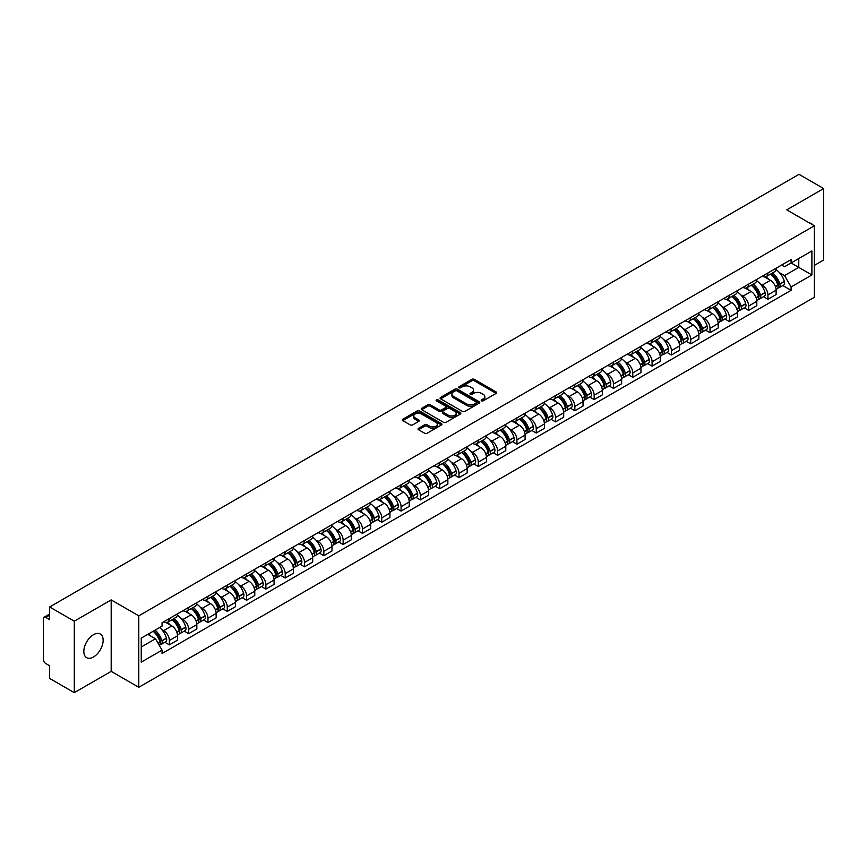 <?xml version="1.0" encoding="UTF-8"?>
<svg xmlns="http://www.w3.org/2000/svg" width="867" height="867" viewBox="0 0 867 867"><rect width="100%" height="100%" fill="white"/><g stroke="black" fill="none" stroke-linecap="round" stroke-linejoin="round"><path stroke-width="1.3" d="M481.564 400.825A1.203 0.694 0 0 0 483.266 400.825L496.173 393.369A1.723 0.997 0 0 0 496.672 392.675A1.723 0.997 0 0 0 496.173 391.971L474.303 379.345A1.723 0.997 0 0 0 471.876 379.345L458.957 386.801A1.203 0.694 0 0 0 460.659 387.777L462.339 386.812A5.495 3.175 0 0 1 470.109 386.812L471.93 387.863A5.495 3.175 0 0 1 473.545 390.107A5.495 3.175 0 0 1 471.93 392.361L470.261 393.325A1.203 0.694 0 0 0 471.962 394.301L473.631 393.336A5.495 3.175 0 0 1 481.413 393.336L483.233 394.387A5.495 3.175 0 0 1 484.837 396.631A5.495 3.175 0 0 1 483.233 398.874L481.564 399.839A1.203 0.694 0 0 0 481.564 400.825L481.564 399.839M93.484 657.002A13.655 7.879 120 0 0 102.404 644.972A13.655 7.879 120 0 0 100.312 634.026A13.655 7.879 120 0 0 93.484 634.709A13.655 7.879 120 0 0 84.565 646.739A13.655 7.879 120 0 0 86.657 657.674A13.655 7.879 120 0 0 93.484 657.002M812.747 224.856A13.655 7.879 120 0 0 811.295 223.545A13.655 7.879 120 0 0 809.431 222.938M418.533 428.309A1.723 0.997 0 0 0 418.035 429.002A1.723 0.997 0 0 0 418.533 429.707L424.667 433.251A1.723 0.997 0 0 0 427.095 433.251L441.433 424.971A1.723 0.997 0 0 0 441.942 424.277A1.723 0.997 0 0 0 441.433 423.573L419.563 410.947A1.723 0.997 0 0 0 417.135 410.947L402.797 419.227A1.723 0.997 0 0 0 402.299 419.921A1.723 0.997 0 0 0 402.797 420.625L410.21 424.906A1.723 0.997 0 0 0 412.638 424.906L418.783 421.362A1.723 0.997 0 0 0 419.281 420.658A1.723 0.997 0 0 0 418.783 419.953L415.098 417.84A4.595 2.655 0 0 1 413.754 415.965A4.595 2.655 0 0 1 416.593 413.505A4.595 2.655 0 0 1 421.6 414.079L436.003 422.392A4.595 2.655 0 0 1 437.347 424.277A4.595 2.655 0 0 1 434.508 426.727A4.595 2.655 0 0 1 429.501 426.152L427.095 424.765A1.723 0.997 0 0 0 424.667 424.765L418.533 428.309L418.533 429.707L424.667 426.196L424.667 424.765M138.785 615.841L111.182 599.899L74.291 621.195L49.657 606.976L799.016 174.343L823.65 188.562L786.759 209.857L814.362 225.788L138.785 615.841L138.785 687.303L814.362 297.262L814.362 225.788M462.458 411.435A1.723 0.997 0 0 0 464.885 411.435L479.223 403.155A1.723 0.997 0 0 0 479.722 402.461A1.723 0.997 0 0 0 479.223 401.757L457.353 389.131A1.723 0.997 0 0 0 454.926 389.131L440.588 397.411A1.723 0.997 0 0 0 440.078 398.105A1.723 0.997 0 0 0 440.588 398.809L462.458 411.435M436.87 401.085A1.203 0.694 0 0 1 438.095 401.258L438.095 399.828L460.334 412.659A1.723 0.997 0 0 1 460.832 413.364A1.723 0.997 0 0 1 460.334 414.068L445.996 422.348A1.723 0.997 0 0 1 443.568 422.348L421.698 409.712L421.698 408.314A1.723 0.997 0 0 0 421.189 409.018A1.723 0.997 0 0 0 421.698 409.712M421.698 408.314L427.832 404.77A1.723 0.997 0 0 1 430.26 404.77L439.125 409.896A1.723 0.997 0 0 0 441.563 409.896L445.627 407.544A1.723 0.997 0 0 0 446.137 406.84A1.723 0.997 0 0 0 445.627 406.135L436.394 400.803A1.203 0.694 0 0 1 438.095 399.828M74.291 621.195L74.291 692.657L49.657 678.438L49.657 665.791L45.821 663.58A3.501 2.027 -120 0 1 43.35 659.288L43.35 618.843A3.501 2.027 -120 0 1 44.076 617.239L49.657 614.009M814.362 265.389L823.65 260.024L823.65 188.562M74.291 692.657L111.182 671.361L138.785 687.303M49.657 606.976L49.657 619.623L45.821 617.412A3.501 2.027 -120 0 0 44.076 617.239M767.945 272.953A8.052 4.649 60 0 1 766.287 276.573L774.448 271.859A8.052 4.649 -120 0 0 776.117 268.239M760.196 283.845L762.256 285.037A8.052 4.649 60 0 1 767.945 294.899L776.117 290.185A8.052 4.649 -120 0 0 770.427 280.323L764.575 276.941M776.117 290.185L776.117 294.542L767.945 299.256L763.524 296.698M766.287 276.573A8.052 4.649 60 0 1 762.321 276.205M767.945 294.899L767.945 299.256M748.644 284.105A8.052 4.649 60 0 1 746.975 287.725L755.146 283A8.052 4.649 -120 0 0 756.804 279.391M744.211 307.85L748.644 310.408L756.804 305.693L756.804 301.326A8.052 4.649 -120 0 0 751.115 291.464L745.273 288.093M746.975 287.725A8.052 4.649 60 0 1 743.008 287.356M740.884 294.997L742.943 296.189A8.052 4.649 60 0 1 748.644 306.051L748.644 310.408M729.331 295.257A8.052 4.649 60 0 1 727.662 298.866L735.834 294.151A8.052 4.649 -120 0 0 737.503 290.543M724.899 318.991L729.331 321.549L737.503 316.834L737.503 312.478A8.052 4.649 -120 0 0 731.802 302.616L725.961 299.245M727.662 298.866A8.052 4.649 60 0 1 723.696 298.508M721.582 306.138L723.642 307.33A8.052 4.649 60 0 1 729.331 317.192L729.331 321.549M710.019 306.398A8.052 4.649 60 0 1 708.35 310.018L716.521 305.303A8.052 4.649 -120 0 0 718.19 301.683M705.586 330.143L710.019 332.7L718.19 327.986L718.19 323.629A8.052 4.649 -120 0 0 712.501 313.767L706.648 310.386M708.35 310.018A8.052 4.649 60 0 1 704.394 309.649M702.27 317.289L704.329 318.482A8.052 4.649 60 0 1 710.019 328.344L710.019 332.7M690.706 317.55A8.052 4.649 60 0 1 689.048 321.169L697.209 316.444A8.052 4.649 -120 0 0 698.878 312.835M686.285 341.295L690.717 343.852L698.878 339.138L698.878 334.77A8.052 4.649 -120 0 0 693.188 324.908L687.336 321.538M689.048 321.169A8.052 4.649 60 0 1 685.082 320.801M682.958 328.441L685.017 329.633A8.052 4.649 60 0 1 690.717 339.496L690.717 343.852M671.405 328.701A8.052 4.649 60 0 1 669.736 332.31L677.907 327.596A8.052 4.649 -120 0 0 679.576 323.987M666.972 352.435L671.405 354.993L679.576 350.279L679.576 345.922A8.052 4.649 -120 0 0 673.876 336.06L668.034 332.69M669.736 332.31A8.052 4.649 60 0 1 665.769 331.953M663.645 339.593L665.704 340.774A8.052 4.649 60 0 1 671.405 350.636L671.405 354.993M652.092 339.853A8.052 4.649 60 0 1 650.423 343.462L658.595 338.748A8.052 4.649 -120 0 0 660.264 335.128M647.66 363.587L652.092 366.145L660.264 361.431L660.264 357.074A8.052 4.649 -120 0 0 654.563 347.212L648.722 343.831M650.423 343.462A8.052 4.649 60 0 1 646.457 343.104M644.344 350.734L646.403 351.926A8.052 4.649 60 0 1 652.092 361.788L652.092 366.145M632.78 350.994A8.052 4.649 60 0 1 631.111 354.614L639.282 349.9A8.052 4.649 -120 0 0 640.951 346.28M628.358 374.739L632.78 377.297L640.951 372.582L640.951 368.215A8.052 4.649 -120 0 0 635.262 358.353L629.409 354.982M631.111 354.614A8.052 4.649 60 0 1 627.155 354.245M625.031 361.886L627.09 363.078A8.052 4.649 60 0 1 632.78 372.94L632.78 377.297M613.478 362.146A8.052 4.649 60 0 1 611.809 365.755L619.981 361.04A8.052 4.649 -120 0 0 621.639 357.432M609.046 385.88L613.478 388.438L621.639 383.723L621.639 379.367A8.052 4.649 -120 0 0 615.949 369.505L610.097 366.134M611.809 365.755A8.052 4.649 60 0 1 607.843 365.397M605.719 373.038L607.778 374.219A8.052 4.649 60 0 1 613.478 384.081L613.478 388.438M594.166 373.298A8.052 4.649 60 0 1 592.497 376.907L600.668 372.192A8.052 4.649 -120 0 0 602.337 368.573M589.733 397.032L594.166 399.589L602.337 394.875L602.337 390.518A8.052 4.649 -120 0 0 596.637 380.656L590.795 377.275M592.497 376.907A8.052 4.649 60 0 1 588.53 376.549M586.406 384.179L588.465 385.371A8.052 4.649 60 0 1 594.166 395.233L594.166 399.589M574.854 384.439A8.052 4.649 60 0 1 573.185 388.058L581.356 383.344A8.052 4.649 -120 0 0 583.025 379.724M570.421 408.184L574.854 410.741L583.025 406.027L583.025 401.659A8.052 4.649 -120 0 0 577.335 391.797L571.483 388.427M573.185 388.058A8.052 4.649 60 0 1 569.218 387.69M567.105 395.33L569.164 396.522A8.052 4.649 60 0 1 574.854 406.385L574.854 410.741M555.541 395.59A8.052 4.649 60 0 1 553.883 399.199L562.044 394.485A8.052 4.649 -120 0 0 563.713 390.876M551.119 419.325L555.541 421.882L563.713 417.168L563.713 412.811A8.052 4.649 -120 0 0 558.023 402.949L552.171 399.579M553.883 399.199A8.052 4.649 60 0 1 549.916 398.842M547.792 406.482L549.851 407.663A8.052 4.649 60 0 1 555.541 417.526L555.541 421.882M536.24 406.742A8.052 4.649 60 0 1 534.571 410.351L542.742 405.637A8.052 4.649 -120 0 0 544.4 402.017M531.807 430.476L536.24 433.034L544.411 428.32L544.411 423.963A8.052 4.649 -120 0 0 538.71 414.101L532.869 410.72M534.571 410.351A8.052 4.649 60 0 1 530.604 409.993M528.48 417.623L530.539 418.815A8.052 4.649 60 0 1 536.24 428.677L536.24 433.034M516.927 417.883A8.052 4.649 60 0 1 515.258 421.503L523.43 416.789A8.052 4.649 -120 0 0 525.099 413.169M512.495 441.628L516.927 444.186L525.099 439.471L525.099 435.104A8.052 4.649 -120 0 0 519.398 425.242L513.557 421.871M515.258 421.503A8.052 4.649 60 0 1 511.292 421.134M509.178 428.775L511.237 429.967A8.052 4.649 60 0 1 516.927 439.829L516.927 444.186M497.615 429.035A8.052 4.649 60 0 1 495.946 432.644L504.117 427.93A8.052 4.649 -120 0 0 505.786 424.321M493.182 452.769L497.615 455.327L505.786 450.612L505.786 446.256A8.052 4.649 -120 0 0 500.096 436.394L494.244 433.023M495.946 432.644A8.052 4.649 60 0 1 491.99 432.286M489.866 439.927L491.925 441.108A8.052 4.649 60 0 1 497.615 450.97L497.615 455.327M478.302 440.187A8.052 4.649 60 0 1 476.644 443.796L484.805 439.081A8.052 4.649 -120 0 0 486.474 435.462M473.881 463.921L478.313 466.479L486.474 461.764L486.474 457.408A8.052 4.649 -120 0 0 480.784 447.545L474.932 444.164M476.644 443.796A8.052 4.649 60 0 1 472.678 443.438M470.553 451.068L472.613 452.26A8.052 4.649 60 0 1 478.313 462.122L478.313 466.479M459.001 451.328A8.052 4.649 60 0 1 457.332 454.947L465.503 450.233A8.052 4.649 -120 0 0 467.172 446.613M454.568 475.073L459.001 477.63L467.172 472.916L467.172 468.548A8.052 4.649 -120 0 0 461.472 458.686L455.63 455.316M457.332 454.947A8.052 4.649 60 0 1 453.365 454.579M451.241 462.219L453.3 463.412A8.052 4.649 60 0 1 459.001 473.274L459.001 477.63M439.688 462.479A8.052 4.649 60 0 1 438.019 466.088L446.191 461.374A8.052 4.649 -120 0 0 447.86 457.765M435.256 486.224L439.688 488.782L447.86 484.057L447.86 479.7A8.052 4.649 -120 0 0 442.159 469.838L436.318 466.468M438.019 466.088A8.052 4.649 60 0 1 434.053 465.731M431.939 473.371L433.999 474.552A8.052 4.649 60 0 1 439.688 484.415L439.688 488.782M420.376 473.631A8.052 4.649 60 0 1 418.707 477.24L426.878 472.526A8.052 4.649 -120 0 0 428.547 468.906M415.954 497.365L420.376 499.923L428.547 495.209L428.547 490.852A8.052 4.649 -120 0 0 422.858 480.99L417.005 477.609M418.707 477.24A8.052 4.649 60 0 1 414.751 476.883M412.627 484.512L414.686 485.704A8.052 4.649 60 0 1 420.376 495.566L420.376 499.923M401.074 484.772A8.052 4.649 60 0 1 399.405 488.392L407.577 483.678A8.052 4.649 -120 0 0 409.235 480.058M396.642 508.517L401.074 511.075L409.235 506.361L409.235 501.993A8.052 4.649 -120 0 0 403.545 492.131L397.693 488.76M399.405 488.392A8.052 4.649 60 0 1 395.439 488.023M393.315 495.664L395.374 496.856A8.052 4.649 60 0 1 401.074 506.718L401.074 511.075M381.762 495.924A8.052 4.649 60 0 1 380.093 499.533L388.264 494.819A8.052 4.649 -120 0 0 389.933 491.21M377.329 519.669L381.762 522.227L389.933 517.501L389.933 513.145A8.052 4.649 -120 0 0 384.233 503.283L378.391 499.912M380.093 499.533A8.052 4.649 60 0 1 376.126 499.175M374.002 506.816L376.072 507.997A8.052 4.649 60 0 1 381.762 517.859L381.762 522.227M362.449 507.076A8.052 4.649 60 0 1 360.78 510.685L368.952 505.97A8.052 4.649 -120 0 0 370.621 502.351M358.017 530.81L362.449 533.368L370.621 528.653L370.621 524.297A8.052 4.649 -120 0 0 364.931 514.434L359.079 511.053M360.78 510.685A8.052 4.649 60 0 1 356.825 510.327M354.701 517.957L356.76 519.149A8.052 4.649 60 0 1 362.449 529.011L362.449 533.368M343.137 518.217A8.052 4.649 60 0 1 341.479 521.836L349.639 517.122A8.052 4.649 -120 0 0 351.308 513.502M338.715 541.962L343.137 544.519L351.308 539.805L351.308 535.438A8.052 4.649 -120 0 0 345.619 525.575L339.766 522.205M341.479 521.836A8.052 4.649 60 0 1 337.512 521.468M335.388 529.108L337.447 530.301A8.052 4.649 60 0 1 343.137 540.163L343.137 544.519M323.835 529.369A8.052 4.649 60 0 1 322.166 532.977L330.338 528.263A8.052 4.649 -120 0 0 331.996 524.654M319.403 553.113L323.835 555.671L332.007 550.946L332.007 546.589A8.052 4.649 -120 0 0 326.306 536.727L320.465 533.357M322.166 532.977A8.052 4.649 60 0 1 318.2 532.62M316.076 540.26L318.135 541.442A8.052 4.649 60 0 1 323.835 551.304L323.835 555.671M304.523 540.52A8.052 4.649 60 0 1 302.854 544.129L311.025 539.415A8.052 4.649 -120 0 0 312.694 535.795M300.09 564.254L304.523 566.812L312.694 562.098L312.694 557.741A8.052 4.649 -120 0 0 306.994 547.879L301.152 544.498M302.854 544.129A8.052 4.649 60 0 1 298.887 543.772M296.774 551.401L298.833 552.593A8.052 4.649 60 0 1 304.523 562.455L304.523 566.812M285.21 551.661A8.052 4.649 60 0 1 283.542 555.281L291.713 550.567A8.052 4.649 -120 0 0 293.382 546.947M280.778 575.406L285.21 577.964L293.382 573.25L293.382 568.882A8.052 4.649 -120 0 0 287.692 559.02L281.84 555.649M283.542 555.281A8.052 4.649 60 0 1 279.586 554.913M277.462 562.553L279.521 563.745A8.052 4.649 60 0 1 285.21 573.607L285.21 577.964M265.909 562.813A8.052 4.649 60 0 1 264.24 566.422L272.401 561.708A8.052 4.649 -120 0 0 274.07 558.099M261.476 586.558L265.909 589.116L274.07 584.391L274.07 580.034A8.052 4.649 -120 0 0 268.38 570.172L262.528 566.801M264.24 566.422A8.052 4.649 60 0 1 260.273 566.064M258.149 573.705L260.208 574.886A8.052 4.649 60 0 1 265.909 584.748L265.909 589.116M246.596 573.965A8.052 4.649 60 0 1 244.928 577.574L253.099 572.859A8.052 4.649 -120 0 0 254.768 569.24M242.164 597.699L246.596 600.257L254.768 595.542L254.768 591.186A8.052 4.649 -120 0 0 249.067 581.323L243.226 577.942M244.928 577.574A8.052 4.649 60 0 1 240.961 577.216M238.837 584.846L240.896 586.038A8.052 4.649 60 0 1 246.596 595.9L246.596 600.257M227.284 585.106A8.052 4.649 60 0 1 225.615 588.726L233.787 584.011A8.052 4.649 -120 0 0 235.456 580.391M222.852 608.851L227.284 611.408L235.456 606.694L235.456 602.327A8.052 4.649 -120 0 0 229.766 592.464L223.914 589.094M225.615 588.726A8.052 4.649 60 0 1 221.649 588.357M219.535 595.997L221.594 597.19A8.052 4.649 60 0 1 227.284 607.052L227.284 611.408M207.972 596.258A8.052 4.649 60 0 1 206.303 599.866L214.474 595.152A8.052 4.649 -120 0 0 216.143 591.543M203.55 620.003L207.972 622.56L216.143 617.835L216.143 613.478A8.052 4.649 -120 0 0 210.453 603.616L204.601 600.246M206.303 599.866A8.052 4.649 60 0 1 202.347 599.509M200.223 607.149L202.282 608.331A8.052 4.649 60 0 1 207.972 618.193L207.972 622.56M188.67 607.409A8.052 4.649 60 0 1 187.001 611.018L195.173 606.304A8.052 4.649 -120 0 0 196.831 602.684M184.238 631.143L188.67 633.701L196.831 628.987L196.831 624.63A8.052 4.649 -120 0 0 191.141 614.768L185.3 611.387M187.001 611.018A8.052 4.649 60 0 1 183.035 610.661M180.91 618.29L182.97 619.482A8.052 4.649 60 0 1 188.67 629.344L188.67 633.701M169.358 618.55A8.052 4.649 60 0 1 167.689 622.17L175.86 617.456A8.052 4.649 -120 0 0 177.529 613.836M164.925 642.295L169.358 644.853L177.529 640.139L177.529 635.771A8.052 4.649 -120 0 0 171.829 625.909L165.987 622.539M167.689 622.17A8.052 4.649 60 0 1 163.722 621.802M161.598 629.442L163.668 630.634A8.052 4.649 60 0 1 169.358 640.496L169.358 644.853M781.622 265.064L784.537 266.743L811.891 250.953L798.767 258.518L798.767 267.383L784.537 275.598L779.509 272.693M141.256 646.999L155.496 638.773L162.053 650.142L141.256 662.15L141.256 638.134L162.053 626.126L162.053 622.766L791.094 259.591L791.094 262.95L811.891 274.958L791.094 286.966L784.537 275.598M811.891 250.953L811.891 274.958M162.053 650.142L162.053 653.501L791.094 290.326L791.094 286.966M111.182 599.899L111.182 671.361M155.496 638.773L147.823 634.351M782.825 285.546L791.094 290.326M482.041 400.998L483.233 400.305A5.495 3.175 0 0 0 484.837 398.061L484.837 396.631M473.545 390.107L473.545 391.537A5.495 3.175 0 0 1 471.93 393.781L470.738 394.474M496.152 393.39L474.303 380.776A1.723 0.997 0 0 0 471.876 380.776L459.445 387.95M479.202 403.177L457.353 390.562A1.723 0.997 0 0 0 454.926 390.562L440.609 398.82L440.588 397.411M476.189 402.949A1.203 0.694 0 0 0 476.189 401.963L456.985 390.887A1.203 0.694 0 0 0 455.283 390.887L453.528 391.895A5.495 3.175 0 0 0 451.913 394.149A5.495 3.175 0 0 0 453.528 396.392L466.652 403.968A5.495 3.175 0 0 0 474.422 403.968L476.189 402.949L476.189 404.38A1.203 0.694 0 0 0 476.536 403.881L476.536 402.461M451.913 394.149L451.913 395.569A5.495 3.175 0 0 0 453.528 397.823L453.528 396.392M476.189 404.38L474.422 405.398A5.495 3.175 0 0 1 466.652 405.398L453.528 397.823M421.72 409.733L427.832 406.2L427.832 404.77M446.137 406.84L446.137 408.27A1.723 0.997 0 0 1 445.627 408.975L441.563 411.326A1.723 0.997 0 0 1 439.125 411.326L430.26 406.2A1.723 0.997 0 0 0 427.832 406.2M438.095 401.258L460.301 414.079M448.337 415.206A4.595 2.655 0 0 0 453.343 415.781A4.595 2.655 0 0 0 456.183 413.331A4.595 2.655 0 0 0 454.828 411.457L449.756 408.52A1.723 0.997 0 0 0 447.329 408.52L443.254 410.871A1.723 0.997 0 0 0 442.755 411.576A1.723 0.997 0 0 0 443.254 412.28L448.337 415.206L448.337 416.637A4.595 2.655 0 0 0 453.343 417.211A4.595 2.655 0 0 0 456.183 414.762L456.183 413.331M442.755 411.576L442.755 413.006A1.723 0.997 0 0 0 443.254 413.711L443.254 412.28M448.337 416.637L443.254 413.711M437.347 424.277L437.347 425.697A4.595 2.655 0 0 1 434.508 428.157A4.595 2.655 0 0 1 429.501 427.583L427.095 426.196A1.723 0.997 0 0 0 424.667 426.196M413.754 415.965L413.754 417.385A4.595 2.655 0 0 0 415.098 419.27L415.098 417.84M418.783 419.953L418.783 421.362L415.098 419.27M441.433 423.573L441.433 424.971L419.563 412.378A1.723 0.997 0 0 0 417.135 412.378L402.819 420.636M770.991 273.853A11.033 6.372 60 0 1 771.045 273.885A11.033 6.372 60 0 1 778.295 283.78L778.36 284.008A2.146 1.235 60 0 1 778.024 285.698A2.146 1.235 60 0 1 777.981 285.72M770.503 274.135A13.308 7.684 60 0 1 777.818 285.113L777.883 285.341A4.422 2.547 60 0 1 777.179 288.809L776.084 289.448M777.937 287.833A4.422 2.547 -120 0 0 779.162 287.671A4.422 2.547 -120 0 0 779.866 284.192L779.801 283.964A13.308 7.684 -120 0 0 772.486 272.986M775.954 269.659A13.308 7.684 60 0 1 784.321 281.363L784.386 281.591A4.422 2.547 60 0 1 783.681 285.059L779.162 287.671M765.973 276.725A13.308 7.684 60 0 1 768.747 279.347M775.217 279.369L776.908 280.344M751.678 285.005A11.033 6.372 60 0 1 751.732 285.037A11.033 6.372 60 0 1 758.993 294.932L759.058 295.159A2.146 1.235 60 0 1 758.723 296.839A2.146 1.235 60 0 1 758.668 296.872M751.201 285.286A13.308 7.684 60 0 1 758.506 296.265L758.571 296.492A4.422 2.547 60 0 1 757.877 299.96L756.772 300.589M758.636 298.985A4.422 2.547 -120 0 0 759.86 298.812A4.422 2.547 -120 0 0 760.554 295.344L760.489 295.116A13.308 7.684 -120 0 0 753.174 284.138M756.642 280.8A13.308 7.684 60 0 1 765.008 292.504L765.073 292.732A4.422 2.547 60 0 1 764.369 296.211L759.86 298.812M746.66 287.877A13.308 7.684 60 0 1 749.435 290.499M755.905 290.521L757.606 291.496M732.366 296.156A11.033 6.372 60 0 1 732.42 296.189A11.033 6.372 60 0 1 739.681 306.084L739.746 306.311A2.146 1.235 60 0 1 739.41 307.991A2.146 1.235 60 0 1 739.356 308.023M731.889 296.427A13.308 7.684 60 0 1 739.193 307.406L739.258 307.633A4.422 2.547 60 0 1 738.565 311.101L737.47 311.741M739.323 310.126A4.422 2.547 -120 0 0 740.548 309.963A4.422 2.547 -120 0 0 741.242 306.495L741.177 306.268A13.308 7.684 -120 0 0 733.872 295.289M737.329 291.951A13.308 7.684 60 0 1 745.696 303.656L745.761 303.883A4.422 2.547 60 0 1 745.067 307.352L740.548 309.963M727.348 299.028A13.308 7.684 60 0 1 730.133 301.651M736.592 301.662L738.294 302.648M713.064 307.297A11.033 6.372 60 0 1 713.118 307.33A11.033 6.372 60 0 1 720.369 317.224L720.434 317.452A2.146 1.235 60 0 1 720.098 319.143A2.146 1.235 60 0 1 720.054 319.164M712.576 307.579A13.308 7.684 60 0 1 719.892 318.557L719.957 318.785A4.422 2.547 60 0 1 719.252 322.253L718.158 322.892M720.011 321.278A4.422 2.547 -120 0 0 721.236 321.115A4.422 2.547 -120 0 0 721.929 317.636L721.864 317.409A13.308 7.684 -120 0 0 714.56 306.43M718.028 303.103A13.308 7.684 60 0 1 726.383 314.808L726.448 315.035A4.422 2.547 60 0 1 725.755 318.503L721.236 321.115M708.036 310.169A13.308 7.684 60 0 1 710.821 312.792M717.291 312.814L718.981 313.789M693.752 318.449A11.033 6.372 60 0 1 693.806 318.482A11.033 6.372 60 0 1 701.067 328.376L701.132 328.604A2.146 1.235 60 0 1 700.785 330.284A2.146 1.235 60 0 1 700.742 330.316M693.264 318.731A13.308 7.684 60 0 1 700.579 329.709L700.644 329.937A4.422 2.547 60 0 1 699.951 333.405L698.845 334.033M700.699 332.429A4.422 2.547 -120 0 0 701.923 332.256A4.422 2.547 -120 0 0 702.628 328.788L702.563 328.56A13.308 7.684 -120 0 0 695.247 317.582M698.715 314.244A13.308 7.684 60 0 1 707.082 325.949L707.147 326.176A4.422 2.547 60 0 1 706.442 329.655L701.923 332.256M688.734 321.321A13.308 7.684 60 0 1 691.508 323.944M697.978 323.965L699.669 324.941M674.439 329.601A11.033 6.372 60 0 1 674.493 329.633A11.033 6.372 60 0 1 681.755 339.528L681.82 339.756A2.146 1.235 60 0 1 681.484 341.435A2.146 1.235 60 0 1 681.429 341.468M673.962 329.872A13.308 7.684 60 0 1 681.267 340.85L681.332 341.078A4.422 2.547 60 0 1 680.638 344.557L679.533 345.185M681.397 343.57A4.422 2.547 -120 0 0 682.622 343.408A4.422 2.547 -120 0 0 683.315 339.94L683.25 339.712A13.308 7.684 -120 0 0 675.935 328.734M679.403 325.396A13.308 7.684 60 0 1 687.769 337.1L687.834 337.328A4.422 2.547 60 0 1 687.13 340.796L682.622 343.408M669.422 332.473A13.308 7.684 60 0 1 672.196 335.095M678.666 335.106L680.367 336.093M655.127 340.742A11.033 6.372 60 0 1 655.192 340.774A11.033 6.372 60 0 1 662.442 350.669L662.507 350.897A2.146 1.235 60 0 1 662.171 352.587A2.146 1.235 60 0 1 662.117 352.609M654.65 341.024A13.308 7.684 60 0 1 661.965 352.002L662.03 352.23A4.422 2.547 60 0 1 661.326 355.698L660.231 356.337M662.085 354.722A4.422 2.547 -120 0 0 663.309 354.56A4.422 2.547 -120 0 0 664.003 351.081L663.938 350.853A13.308 7.684 -120 0 0 656.633 339.875M660.09 336.548A13.308 7.684 60 0 1 668.457 348.252L668.522 348.48A4.422 2.547 60 0 1 667.828 351.948L663.309 354.56M650.109 343.614A13.308 7.684 60 0 1 652.894 346.236M659.353 346.258L661.055 347.233M635.825 351.894A11.033 6.372 60 0 1 635.879 351.926A11.033 6.372 60 0 1 643.13 361.821L643.195 362.048A2.146 1.235 60 0 1 642.859 363.728A2.146 1.235 60 0 1 642.815 363.761M635.338 352.175A13.308 7.684 60 0 1 642.653 363.154L642.718 363.381A4.422 2.547 60 0 1 642.014 366.849L640.919 367.478M642.772 365.874A4.422 2.547 -120 0 0 643.997 365.701A4.422 2.547 -120 0 0 644.701 362.233L644.636 362.005A13.308 7.684 -120 0 0 637.321 351.027M640.789 347.689A13.308 7.684 60 0 1 649.145 359.393L649.21 359.621A4.422 2.547 60 0 1 648.516 363.1L643.997 365.701M630.808 354.766A13.308 7.684 60 0 1 633.582 357.388M640.052 357.41L641.743 358.385M616.513 363.045A11.033 6.372 60 0 1 616.567 363.078A11.033 6.372 60 0 1 623.828 372.973L623.893 373.2A2.146 1.235 60 0 1 623.546 374.88A2.146 1.235 60 0 1 623.503 374.912M616.025 363.316A13.308 7.684 60 0 1 623.34 374.295L623.406 374.522A4.422 2.547 60 0 1 622.712 378.001L621.606 378.63M623.46 377.015A4.422 2.547 -120 0 0 624.684 376.852A4.422 2.547 -120 0 0 625.389 373.384L625.324 373.157A13.308 7.684 -120 0 0 618.008 362.178M621.476 358.84A13.308 7.684 60 0 1 629.843 370.545L629.908 370.773A4.422 2.547 60 0 1 629.204 374.241L624.684 376.852M611.495 365.917A13.308 7.684 60 0 1 614.269 368.54M620.739 368.551L622.441 369.537M597.2 374.186A11.033 6.372 60 0 1 597.255 374.219A11.033 6.372 60 0 1 604.516 384.114L604.581 384.341A2.146 1.235 60 0 1 604.245 386.032A2.146 1.235 60 0 1 604.191 386.053M596.724 374.468A13.308 7.684 60 0 1 604.028 385.447L604.093 385.674A4.422 2.547 60 0 1 603.399 389.142L602.305 389.782M604.158 388.167A4.422 2.547 -120 0 0 605.383 388.004A4.422 2.547 -120 0 0 606.076 384.525L606.011 384.298A13.308 7.684 -120 0 0 598.707 373.33M602.164 369.992A13.308 7.684 60 0 1 610.531 381.697L610.596 381.924A4.422 2.547 60 0 1 609.902 385.392L605.383 388.004M592.183 377.058A13.308 7.684 60 0 1 594.957 379.681M601.427 379.703L603.129 380.678M577.899 385.338A11.033 6.372 60 0 1 577.953 385.371A11.033 6.372 60 0 1 585.203 395.265L585.268 395.493A2.146 1.235 60 0 1 584.932 397.184A2.146 1.235 60 0 1 584.889 397.205M577.411 385.62A13.308 7.684 60 0 1 584.726 396.598L584.792 396.826A4.422 2.547 60 0 1 584.087 400.294L582.992 400.922M584.846 399.319A4.422 2.547 -120 0 0 586.07 399.145A4.422 2.547 -120 0 0 586.764 395.677L586.699 395.45A13.308 7.684 -120 0 0 579.394 384.471M582.862 381.133A13.308 7.684 60 0 1 591.218 392.838L591.283 393.065A4.422 2.547 60 0 1 590.59 396.544L586.07 399.145M572.87 388.21A13.308 7.684 60 0 1 575.655 390.833M582.125 390.854L583.816 391.83M558.586 396.49A11.033 6.372 60 0 1 558.641 396.522A11.033 6.372 60 0 1 565.902 406.417L565.967 406.645A2.146 1.235 60 0 1 565.62 408.324A2.146 1.235 60 0 1 565.577 408.357M558.099 396.761A13.308 7.684 60 0 1 565.414 407.739L565.479 407.967A4.422 2.547 60 0 1 564.785 411.446L563.68 412.074M565.533 410.459A4.422 2.547 -120 0 0 566.758 410.297A4.422 2.547 -120 0 0 567.462 406.829L567.397 406.601A13.308 7.684 -120 0 0 560.082 395.623M563.55 392.285A13.308 7.684 60 0 1 571.917 403.989L571.982 404.217A4.422 2.547 60 0 1 571.277 407.685L566.758 410.297M553.569 399.362A13.308 7.684 60 0 1 556.343 401.985M562.813 401.995L564.504 402.982M539.274 407.631A11.033 6.372 60 0 1 539.328 407.663A11.033 6.372 60 0 1 546.589 417.558L546.654 417.786A2.146 1.235 60 0 1 546.318 419.476A2.146 1.235 60 0 1 546.264 419.498M538.797 407.913A13.308 7.684 60 0 1 546.102 418.891L546.167 419.119A4.422 2.547 60 0 1 545.473 422.587L544.368 423.226M546.232 421.611A4.422 2.547 -120 0 0 547.456 421.449A4.422 2.547 -120 0 0 548.15 417.97L548.085 417.742A13.308 7.684 -120 0 0 540.77 406.775M544.238 403.437A13.308 7.684 60 0 1 552.604 415.141L552.669 415.369A4.422 2.547 60 0 1 551.965 418.837L547.456 421.449M534.256 410.503A13.308 7.684 60 0 1 537.031 413.125M543.501 413.147L545.202 414.123M519.962 418.783A11.033 6.372 60 0 1 520.027 418.815A11.033 6.372 60 0 1 527.277 428.71L527.342 428.937A2.146 1.235 60 0 1 527.006 430.628A2.146 1.235 60 0 1 526.952 430.65M519.485 419.064A13.308 7.684 60 0 1 526.789 430.043L526.854 430.27A4.422 2.547 60 0 1 526.161 433.738L525.066 434.367M526.919 432.763A4.422 2.547 -120 0 0 528.144 432.59A4.422 2.547 -120 0 0 528.837 429.122L528.772 428.894A13.308 7.684 -120 0 0 521.468 417.916M524.925 414.578A13.308 7.684 60 0 1 533.292 426.282L533.357 426.51A4.422 2.547 60 0 1 532.663 429.989L528.144 432.59M514.944 421.655A13.308 7.684 60 0 1 517.729 424.277M524.188 424.299L525.89 425.274M500.66 429.934A11.033 6.372 60 0 1 500.714 429.967A11.033 6.372 60 0 1 507.964 439.862L508.029 440.089A2.146 1.235 60 0 1 507.694 441.769A2.146 1.235 60 0 1 507.65 441.802M500.172 430.205A13.308 7.684 60 0 1 507.488 441.184L507.553 441.411A4.422 2.547 60 0 1 506.848 444.89L505.754 445.519M507.607 443.904A4.422 2.547 -120 0 0 508.831 443.741A4.422 2.547 -120 0 0 509.525 440.273L509.46 440.046A13.308 7.684 -120 0 0 502.156 429.067M505.624 425.73A13.308 7.684 60 0 1 513.979 437.434L514.044 437.662A4.422 2.547 60 0 1 513.351 441.13L508.831 443.741M495.631 432.806A13.308 7.684 60 0 1 498.417 435.429M504.887 435.44L506.577 436.426M481.348 441.075A11.033 6.372 60 0 1 481.402 441.108A11.033 6.372 60 0 1 488.663 451.003L488.728 451.23A2.146 1.235 60 0 1 488.381 452.921A2.146 1.235 60 0 1 488.338 452.942M480.86 441.357A13.308 7.684 60 0 1 488.175 452.336L488.24 452.563A4.422 2.547 60 0 1 487.547 456.031L486.441 456.671M488.294 455.056A4.422 2.547 -120 0 0 489.519 454.893A4.422 2.547 -120 0 0 490.223 451.414L490.158 451.187A13.308 7.684 -120 0 0 482.843 440.219M486.311 436.881A13.308 7.684 60 0 1 494.678 448.586L494.743 448.813A4.422 2.547 60 0 1 494.038 452.281L489.519 454.893M476.33 443.947A13.308 7.684 60 0 1 479.104 446.57M485.574 446.592L487.265 447.567M462.035 452.227A11.033 6.372 60 0 1 462.089 452.26A11.033 6.372 60 0 1 469.35 462.154L469.415 462.382A2.146 1.235 60 0 1 469.08 464.073A2.146 1.235 60 0 1 469.025 464.094M461.558 452.509A13.308 7.684 60 0 1 468.863 463.487L468.928 463.715A4.422 2.547 60 0 1 468.234 467.183L467.129 467.812M468.993 466.208A4.422 2.547 -120 0 0 470.217 466.034A4.422 2.547 -120 0 0 470.911 462.566L470.846 462.339A13.308 7.684 -120 0 0 463.531 451.36M466.999 448.022A13.308 7.684 60 0 1 475.365 459.727L475.43 459.954A4.422 2.547 60 0 1 474.726 463.433L470.217 466.034M457.017 455.099A13.308 7.684 60 0 1 459.792 457.722M466.262 457.743L467.963 458.719M442.723 463.379A11.033 6.372 60 0 1 442.788 463.412A11.033 6.372 60 0 1 450.038 473.306L450.103 473.534A2.146 1.235 60 0 1 449.767 475.214A2.146 1.235 60 0 1 449.713 475.246M442.246 463.65A13.308 7.684 60 0 1 449.561 474.628L449.626 474.856A4.422 2.547 60 0 1 448.922 478.335L447.827 478.963M449.68 477.349A4.422 2.547 -120 0 0 450.905 477.186A4.422 2.547 -120 0 0 451.599 473.718L451.534 473.49A13.308 7.684 -120 0 0 444.229 462.512M447.686 459.174A13.308 7.684 60 0 1 456.053 470.879L456.118 471.106A4.422 2.547 60 0 1 455.424 474.574L450.905 477.186M437.705 466.251A13.308 7.684 60 0 1 440.49 468.874M446.949 468.884L448.651 469.871M423.421 474.52A11.033 6.372 60 0 1 423.475 474.552A11.033 6.372 60 0 1 430.726 484.447L430.791 484.686A2.146 1.235 60 0 1 430.455 486.365A2.146 1.235 60 0 1 430.411 486.387M422.933 474.802A13.308 7.684 60 0 1 430.249 485.78L430.314 486.008A4.422 2.547 60 0 1 429.609 489.476L428.515 490.115M430.368 488.5A4.422 2.547 -120 0 0 431.593 488.338A4.422 2.547 -120 0 0 432.297 484.859L432.232 484.631A13.308 7.684 -120 0 0 424.917 473.664M428.385 470.326A13.308 7.684 60 0 1 436.74 482.03L436.805 482.258A4.422 2.547 60 0 1 436.112 485.726L431.593 488.338M418.403 477.392A13.308 7.684 60 0 1 421.178 480.015M427.648 480.036L429.338 481.012M404.109 485.672A11.033 6.372 60 0 1 404.163 485.704A11.033 6.372 60 0 1 411.424 495.599L411.489 495.826A2.146 1.235 60 0 1 411.142 497.517A2.146 1.235 60 0 1 411.099 497.539M403.632 485.953A13.308 7.684 60 0 1 410.936 496.932L411.001 497.159A4.422 2.547 60 0 1 410.308 500.627L409.202 501.256M411.056 499.652A4.422 2.547 -120 0 0 412.28 499.479A4.422 2.547 -120 0 0 412.985 496.011L412.92 495.783A13.308 7.684 -120 0 0 405.604 484.805M409.072 481.467A13.308 7.684 60 0 1 417.439 493.171L417.504 493.399A4.422 2.547 60 0 1 416.799 496.878L412.28 499.479M399.091 488.544A13.308 7.684 60 0 1 401.865 491.166M408.335 491.188L410.037 492.163M384.796 496.824A11.033 6.372 60 0 1 384.85 496.856A11.033 6.372 60 0 1 392.112 506.751L392.177 506.978A2.146 1.235 60 0 1 391.841 508.658A2.146 1.235 60 0 1 391.786 508.691M384.319 497.094A13.308 7.684 60 0 1 391.624 508.073L391.689 508.3A4.422 2.547 60 0 1 390.995 511.779L389.901 512.408M391.754 510.793A4.422 2.547 -120 0 0 392.979 510.63A4.422 2.547 -120 0 0 393.672 507.162L393.607 506.935A13.308 7.684 -120 0 0 386.303 495.957M389.76 492.619A13.308 7.684 60 0 1 398.126 504.323L398.191 504.551A4.422 2.547 60 0 1 397.498 508.019L392.979 510.63M379.779 499.695A13.308 7.684 60 0 1 382.553 502.318M389.023 502.329L390.724 503.315M365.495 507.964A11.033 6.372 60 0 1 365.549 507.997A11.033 6.372 60 0 1 372.799 517.892L372.864 518.13A2.146 1.235 60 0 1 372.528 519.81A2.146 1.235 60 0 1 372.485 519.832M365.007 508.246A13.308 7.684 60 0 1 372.322 519.225L372.387 519.452A4.422 2.547 60 0 1 371.683 522.92L370.588 523.56M372.442 521.945A4.422 2.547 -120 0 0 373.666 521.782A4.422 2.547 -120 0 0 374.36 518.303L374.295 518.076A13.308 7.684 -120 0 0 366.99 507.108M370.458 503.77A13.308 7.684 60 0 1 378.814 515.475L378.879 515.702A4.422 2.547 60 0 1 378.185 519.17L373.666 521.782M360.466 510.836A13.308 7.684 60 0 1 363.251 513.459M369.721 513.481L371.412 514.456M346.182 519.116A11.033 6.372 60 0 1 346.236 519.149A11.033 6.372 60 0 1 353.498 529.043L353.563 529.271A2.146 1.235 60 0 1 353.216 530.962A2.146 1.235 60 0 1 353.172 530.983M345.695 519.398A13.308 7.684 60 0 1 353.01 530.376L353.075 530.604A4.422 2.547 60 0 1 352.381 534.072L351.276 534.701M353.129 533.097A4.422 2.547 -120 0 0 354.354 532.923A4.422 2.547 -120 0 0 355.058 529.455L354.993 529.228A13.308 7.684 -120 0 0 347.678 518.249M351.146 514.911A13.308 7.684 60 0 1 359.512 526.616L359.577 526.843A4.422 2.547 60 0 1 358.873 530.322L354.354 532.923M341.165 521.988A13.308 7.684 60 0 1 343.939 524.611M350.409 524.633L352.1 525.608M326.87 530.268A11.033 6.372 60 0 1 326.924 530.301A11.033 6.372 60 0 1 334.185 540.195L334.25 540.423A2.146 1.235 60 0 1 333.914 542.103A2.146 1.235 60 0 1 333.86 542.135M326.393 530.539A13.308 7.684 60 0 1 333.697 541.517L333.762 541.745A4.422 2.547 60 0 1 333.069 545.224L331.963 545.852M333.828 544.238A4.422 2.547 -120 0 0 335.052 544.075A4.422 2.547 -120 0 0 335.746 540.607L335.681 540.379A13.308 7.684 -120 0 0 328.365 529.401M331.833 526.063A13.308 7.684 60 0 1 340.2 537.768L340.265 537.995A4.422 2.547 60 0 1 339.561 541.463L335.052 544.075M321.852 533.14A13.308 7.684 60 0 1 324.626 535.763M331.096 535.773L332.798 536.76M307.557 541.409A11.033 6.372 60 0 1 307.622 541.442A11.033 6.372 60 0 1 314.873 551.336L314.938 551.575A2.146 1.235 60 0 1 314.602 553.254A2.146 1.235 60 0 1 314.548 553.276M307.081 541.691A13.308 7.684 60 0 1 314.385 552.669L314.45 552.897A4.422 2.547 60 0 1 313.756 556.365L312.662 557.004M314.515 555.389A4.422 2.547 -120 0 0 315.74 555.227A4.422 2.547 -120 0 0 316.433 551.759L316.368 551.52A13.308 7.684 -120 0 0 309.064 540.553M312.521 537.215A13.308 7.684 60 0 1 320.888 548.919L320.953 549.147A4.422 2.547 60 0 1 320.259 552.615L315.74 555.227M302.54 544.281A13.308 7.684 60 0 1 305.325 546.904M311.784 546.925L313.486 547.901M288.256 552.561A11.033 6.372 60 0 1 288.31 552.593A11.033 6.372 60 0 1 295.56 562.488L295.625 562.716A2.146 1.235 60 0 1 295.289 564.406A2.146 1.235 60 0 1 295.246 564.428M287.768 552.843A13.308 7.684 60 0 1 295.083 563.821L295.148 564.049A4.422 2.547 60 0 1 294.444 567.517L293.349 568.145M295.203 566.541A4.422 2.547 -120 0 0 296.427 566.368A4.422 2.547 -120 0 0 297.132 562.9L297.067 562.672A13.308 7.684 -120 0 0 289.751 551.694M293.219 548.356A13.308 7.684 60 0 1 301.575 560.06L301.64 560.288A4.422 2.547 60 0 1 300.947 563.767L296.427 566.368M283.227 555.433A13.308 7.684 60 0 1 286.012 558.055M292.482 558.077L294.173 559.052M268.943 563.713A11.033 6.372 60 0 1 268.998 563.745A11.033 6.372 60 0 1 276.259 573.64L276.324 573.867A2.146 1.235 60 0 1 275.977 575.547A2.146 1.235 60 0 1 275.934 575.58M268.456 563.983A13.308 7.684 60 0 1 275.771 574.962L275.836 575.189A4.422 2.547 60 0 1 275.142 578.668L274.037 579.297M275.89 577.682A4.422 2.547 -120 0 0 277.115 577.52A4.422 2.547 -120 0 0 277.819 574.052L277.754 573.824A13.308 7.684 -120 0 0 270.439 562.846M273.907 559.508A13.308 7.684 60 0 1 282.274 571.212L282.339 571.44A4.422 2.547 60 0 1 281.634 574.908L277.115 577.52M263.926 566.584A13.308 7.684 60 0 1 266.7 569.207M273.17 569.218L274.861 570.204M249.631 574.854A11.033 6.372 60 0 1 249.685 574.886A11.033 6.372 60 0 1 256.946 584.781L257.011 585.019A2.146 1.235 60 0 1 256.675 586.699A2.146 1.235 60 0 1 256.621 586.721M249.154 575.135A13.308 7.684 60 0 1 256.459 586.114L256.524 586.341A4.422 2.547 60 0 1 255.83 589.809L254.725 590.449M256.589 588.834A4.422 2.547 -120 0 0 257.813 588.671A4.422 2.547 -120 0 0 258.507 585.203L258.442 584.965A13.308 7.684 -120 0 0 251.127 573.997M254.595 570.659A13.308 7.684 60 0 1 262.961 582.364L263.026 582.591A4.422 2.547 60 0 1 262.333 586.059L257.813 588.671M244.613 577.725A13.308 7.684 60 0 1 247.388 580.348M253.858 580.37L255.559 581.345M230.319 586.005A11.033 6.372 60 0 1 230.384 586.038A11.033 6.372 60 0 1 237.634 595.932L237.699 596.16A2.146 1.235 60 0 1 237.363 597.851A2.146 1.235 60 0 1 237.309 597.872M229.842 586.287A13.308 7.684 60 0 1 237.157 597.265L237.222 597.493A4.422 2.547 60 0 1 236.518 600.961L235.423 601.59M237.276 599.986A4.422 2.547 -120 0 0 238.501 599.812A4.422 2.547 -120 0 0 239.194 596.344L239.129 596.117A13.308 7.684 -120 0 0 231.825 585.138M235.282 581.8A13.308 7.684 60 0 1 243.649 593.505L243.714 593.743A4.422 2.547 60 0 1 243.02 597.211L238.501 599.812M225.301 588.877A13.308 7.684 60 0 1 228.086 591.5M234.545 591.522L236.247 592.497M211.017 597.157A11.033 6.372 60 0 1 211.071 597.19A11.033 6.372 60 0 1 218.321 607.084L218.386 607.312A2.146 1.235 60 0 1 218.05 608.992A2.146 1.235 60 0 1 218.007 609.024M210.529 597.428A13.308 7.684 60 0 1 217.845 608.406L217.91 608.634A4.422 2.547 60 0 1 217.205 612.113L216.111 612.741M217.964 611.127A4.422 2.547 -120 0 0 219.188 610.964A4.422 2.547 -120 0 0 219.893 607.496L219.828 607.268A13.308 7.684 -120 0 0 212.513 596.29M215.981 592.952A13.308 7.684 60 0 1 224.336 604.657L224.401 604.884A4.422 2.547 60 0 1 223.708 608.352L219.188 610.964M205.999 600.029A13.308 7.684 60 0 1 208.774 602.652M215.244 602.663L216.934 603.649M191.705 608.298A11.033 6.372 60 0 1 191.759 608.331A11.033 6.372 60 0 1 199.02 618.225L199.085 618.464A2.146 1.235 60 0 1 198.738 620.143A2.146 1.235 60 0 1 198.695 620.165M191.228 608.58A13.308 7.684 60 0 1 198.532 619.558L198.597 619.786A4.422 2.547 60 0 1 197.904 623.254L196.798 623.893M198.651 622.278A4.422 2.547 -120 0 0 199.876 622.116A4.422 2.547 -120 0 0 200.58 618.648L200.515 618.409A13.308 7.684 -120 0 0 193.2 607.442M196.668 604.104A13.308 7.684 60 0 1 205.035 615.808L205.1 616.036A4.422 2.547 60 0 1 204.395 619.504L199.876 622.116M186.687 611.17A13.308 7.684 60 0 1 189.461 613.793M195.931 613.814L197.633 614.79M172.392 619.45A11.033 6.372 60 0 1 172.446 619.482A11.033 6.372 60 0 1 179.707 629.377L179.772 629.605A2.146 1.235 60 0 1 179.436 631.295A2.146 1.235 60 0 1 179.382 631.317M171.915 619.732A13.308 7.684 60 0 1 179.22 630.71L179.285 630.938A4.422 2.547 60 0 1 178.591 634.406L177.497 635.034M179.35 633.43A4.422 2.547 -120 0 0 180.574 633.257A4.422 2.547 -120 0 0 181.268 629.789L181.203 629.561A13.308 7.684 -120 0 0 173.899 618.583M177.356 615.245A13.308 7.684 60 0 1 185.722 626.949L185.787 627.188A4.422 2.547 60 0 1 185.094 630.656L180.574 633.257M167.374 622.322A13.308 7.684 60 0 1 170.149 624.944M176.619 624.966L178.32 625.941M153.676 630.959A11.033 6.372 60 0 1 160.395 640.529L160.46 640.756A2.146 1.235 60 0 1 160.124 642.436A2.146 1.235 60 0 1 160.081 642.469M153.123 631.284A13.308 7.684 60 0 1 159.918 641.851L159.983 642.079A4.422 2.547 60 0 1 159.376 645.492M160.037 644.571A4.422 2.547 -120 0 0 161.262 644.409A4.422 2.547 -120 0 0 161.956 640.941L161.891 640.713A13.308 7.684 -120 0 0 155.106 630.146M159.615 627.535A13.308 7.684 60 0 1 166.41 638.101L166.475 638.329A4.422 2.547 60 0 1 165.781 641.797L161.262 644.409M148.604 633.896A13.308 7.684 60 0 1 150.847 636.096M157.317 636.107L159.008 637.093M188.67 629.344L196.831 624.63M207.972 618.193L216.143 613.478M227.284 607.052L235.456 602.327M246.596 595.9L254.768 591.186M265.909 584.748L274.07 580.034M285.21 573.607L293.382 568.882M304.523 562.455L312.694 557.741M323.835 551.304L332.007 546.589M343.137 540.163L351.308 535.438M362.449 529.011L370.621 524.297M381.762 517.859L389.933 513.145M401.074 506.718L409.235 501.993M420.376 495.566L428.547 490.852M439.688 484.415L447.86 479.7M459.001 473.274L467.172 468.548M478.313 462.122L486.474 457.408M497.615 450.97L505.786 446.256M516.927 439.829L525.099 435.104M536.24 428.677L544.411 423.963M555.541 417.526L563.713 412.811M574.854 406.385L583.025 401.659M594.166 395.233L602.337 390.518M613.478 384.081L621.639 379.367M632.78 372.94L640.951 368.215M652.092 361.788L660.264 357.074M671.405 350.636L679.576 345.922M690.717 339.496L698.878 334.77M710.019 328.344L718.19 323.629M729.331 317.192L737.503 312.478M748.644 306.051L756.804 301.326M169.358 640.496L177.529 635.771M163.668 630.634L171.829 625.909M182.97 619.482L191.141 614.768M202.282 608.331L210.453 603.616M221.594 597.19L229.766 592.464M240.896 586.038L249.067 581.323M260.208 574.886L268.38 570.172M279.521 563.745L287.692 559.02M298.833 552.593L306.994 547.879M318.135 541.442L326.306 536.727M337.447 530.301L345.619 525.575M356.76 519.149L364.931 514.434M376.072 507.997L384.233 503.283M395.374 496.856L403.545 492.131M414.686 485.704L422.858 480.99M433.999 474.552L442.159 469.838M453.3 463.412L461.472 458.686M472.613 452.26L480.784 447.545M491.925 441.108L500.096 436.394M511.237 429.967L519.398 425.242M530.539 418.815L538.71 414.101M549.851 407.663L558.023 402.949M569.164 396.522L577.335 391.797M588.465 385.371L596.637 380.656M607.778 374.219L615.949 369.505M627.09 363.078L635.262 358.353M646.403 351.926L654.563 347.212M665.704 340.774L673.876 336.06M685.017 329.633L693.188 324.908M704.329 318.482L712.501 313.767M723.642 307.33L731.802 302.616M742.943 296.189L751.115 291.464M762.256 285.037L770.427 280.323M49.657 615.191L45.821 617.412M483.233 400.305L483.233 398.874M470.261 394.301L470.261 393.325M471.93 393.781L471.93 392.361M458.957 387.777L458.957 386.801M471.876 380.776L471.876 379.345M474.303 380.776L474.303 379.345M496.173 393.369L496.173 391.971M454.926 390.562L454.926 389.131M457.353 390.562L457.353 389.131M479.223 403.155L479.223 401.757M466.652 405.398L466.652 403.968M474.422 405.398L474.422 403.968M430.26 406.2L430.26 404.77M439.125 411.326L439.125 409.896M441.563 411.326L441.563 409.896M445.627 408.975L445.627 407.544M460.334 414.068L460.334 412.659M427.095 426.196L427.095 424.765M429.501 427.583L429.501 426.152M402.797 420.625L402.797 419.227M417.135 412.378L417.135 410.947M419.563 412.378L419.563 410.947M775.466 286.739L777.883 285.341M779.866 284.192L784.386 281.591M779.801 283.964L784.321 281.363M777.807 285.091L778.468 284.712M775.38 286.522L777.818 285.113M756.154 297.89L758.571 296.492M760.554 295.344L765.073 292.732M760.489 295.116L765.008 292.504M756.067 297.663L759.156 295.864M736.842 309.031L739.258 307.633M741.242 306.495L745.761 303.883M741.177 306.268L745.696 303.656M736.766 308.815L739.854 307.016M717.529 320.183L719.957 318.785M721.929 317.636L726.448 315.035M721.864 317.409L726.383 314.808M719.881 318.536L720.542 318.156M717.453 319.966L719.892 318.557M698.228 331.335L700.644 329.937M702.628 328.788L707.147 326.176M702.563 328.56L707.082 325.949M700.579 329.688L701.23 329.308M698.141 331.107L700.579 329.709M678.915 342.476L681.332 341.078M683.315 339.94L687.834 337.328M683.25 339.712L687.769 337.1M678.828 342.259L681.928 340.46M659.603 353.628L662.03 352.23M664.003 351.081L668.522 348.48M663.938 350.853L668.457 348.252M659.527 353.411L662.616 351.601M640.301 364.779L642.718 363.381M644.701 362.233L649.21 359.621M644.636 362.005L649.145 359.393M642.642 363.132L643.303 362.753M640.214 364.552L642.653 363.154M620.989 375.92L623.406 374.522M625.389 373.384L629.908 370.773M625.324 373.157L629.843 370.545M620.902 375.704L623.991 373.905M601.676 387.072L604.093 385.674M606.076 384.525L610.596 381.924M606.011 384.298L610.531 381.697M601.6 386.855L604.689 385.046M582.364 398.224L584.792 396.826M586.764 395.677L591.283 393.065M586.699 395.45L591.218 392.838M582.288 397.996L585.377 396.197M563.062 409.365L565.479 407.967M567.462 406.829L571.982 404.217M567.397 406.601L571.917 403.989M565.403 407.728L566.064 407.349M562.976 409.148L565.414 407.739M543.75 420.517L546.167 419.119M548.15 417.97L552.669 415.369M548.085 417.742L552.604 415.141M543.663 420.3L546.763 418.49M524.437 431.668L526.854 430.27M528.837 429.122L533.357 426.51M528.772 428.894L533.292 426.282M524.362 431.441L527.45 429.642M505.125 442.809L507.553 441.411M509.525 440.273L514.044 437.662M509.46 440.046L513.979 437.434M505.049 442.593L508.138 440.794M485.823 453.961L488.24 452.563M490.223 451.414L494.743 448.813M490.158 451.187L494.678 448.586M488.175 452.314L488.825 451.935M485.737 453.744L488.175 452.336M466.511 465.113L468.928 463.715M470.911 462.566L475.43 459.954M470.846 462.339L475.365 459.727M466.424 464.885L469.524 463.086M447.199 476.254L449.626 474.856M451.599 473.718L456.118 471.106M451.534 473.49L456.053 470.879M447.123 476.037L450.211 474.238M427.897 487.406L430.314 486.008M432.297 484.859L436.805 482.258M432.232 484.631L436.74 482.03M430.238 485.758L430.899 485.379M427.81 487.189L430.249 485.78M408.585 498.558L411.001 497.159M412.985 496.011L417.504 493.399M412.92 495.783L417.439 493.171M410.936 496.91L411.587 496.531M408.498 498.33L410.936 496.932M389.272 509.698L391.689 508.3M393.672 507.162L398.191 504.551M393.607 506.935L398.126 504.323M389.196 509.482L392.285 507.683M369.96 520.85L372.387 519.452M374.36 518.303L378.879 515.702M374.295 518.076L378.814 515.475M369.884 520.634L372.973 518.824M350.658 532.002L353.075 530.604M355.058 529.455L359.577 526.843M354.993 529.228L359.512 526.616M353.01 530.355L353.66 529.975M350.571 531.774L353.01 530.376M331.346 543.143L333.762 541.745M335.746 540.607L340.265 537.995M335.681 540.379L340.2 537.768M331.259 542.926L334.359 541.127M312.033 554.295L314.45 552.897M316.433 551.759L320.953 549.147M316.368 551.52L320.888 548.919M311.957 554.078L315.046 552.268M292.721 565.447L295.148 564.049M297.132 562.9L301.64 560.288M297.067 562.672L301.575 560.06M295.073 563.799L295.734 563.42M292.645 565.219L295.083 563.821M273.419 576.588L275.836 575.189M277.819 574.052L282.339 571.44M277.754 573.824L282.274 571.212M275.771 574.951L276.421 574.572M273.333 576.371L275.771 574.962M254.107 587.739L256.524 586.341M258.507 585.203L263.026 582.591M258.442 584.965L262.961 582.364M254.031 587.523L257.12 585.713M234.794 598.891L237.222 597.493M239.194 596.344L243.714 593.743M239.129 596.117L243.649 593.505M237.146 597.244L237.807 596.864M234.719 598.663L237.157 597.265M215.493 610.032L217.91 608.634M219.893 607.496L224.401 604.884M219.828 607.268L224.336 604.657M215.406 609.815L218.495 608.016M196.18 621.184L198.597 619.786M200.58 618.648L205.1 616.036M200.515 618.409L205.035 615.808M198.532 619.537L199.182 619.157M196.094 620.967L198.532 619.558M176.868 632.336L179.285 630.938M181.268 629.789L185.787 627.188M181.203 629.561L185.722 626.949M176.792 632.108L179.881 630.309M158.043 643.195L159.983 642.079M161.956 640.941L166.475 638.329M161.891 640.713L166.41 638.101M157.935 643L160.568 641.461"/></g></svg>
